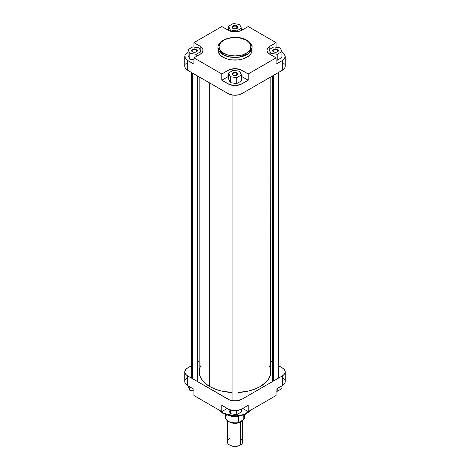 <?xml version="1.0" encoding="UTF-8"?>
<svg xmlns="http://www.w3.org/2000/svg" width="470" height="470" viewBox="0 0 470 470"><rect width="100%" height="100%" fill="white"/><g stroke="black" fill="none" stroke-linecap="round" stroke-linejoin="round"><path stroke-width="0.7" d="M236.768 26.531A2.503 1.445 0 0 0 233.302 26.49A2.503 1.445 0 0 0 233.091 28.488A2.503 1.445 180 0 1 232.497 27.554A2.503 1.445 180 0 1 234.042 26.22A2.503 1.445 180 0 1 236.768 26.531L236.768 28.553L236.768 26.531A2.503 1.445 180 0 1 237.503 27.554A2.503 1.445 180 0 1 236.909 28.488A2.503 1.445 0 0 0 236.768 26.531L237.074 26.009L236.768 26.531M232.926 28.406L232.926 28.406A2.932 1.692 180 0 1 232.926 26.009A2.932 1.692 180 0 1 237.074 26.009L237.708 26.561L237.873 27.536L236.122 28.77L233.878 28.77L232.127 27.536L232.292 26.561L233.373 25.797L235.57 25.544L237.074 26.009A2.932 1.692 180 0 1 237.074 28.406A2.932 1.692 180 0 1 232.926 28.406L233.232 28.576M277.288 49.926A2.503 1.445 0 0 0 273.822 49.885A2.503 1.445 0 0 0 273.605 51.882A2.503 1.445 180 0 1 273.011 50.948A2.503 1.445 180 0 1 274.556 49.608A2.503 1.445 180 0 1 277.288 49.926L277.288 51.947L277.288 49.926A2.503 1.445 180 0 1 278.023 50.948A2.503 1.445 180 0 1 277.429 51.882A2.503 1.445 0 0 0 277.288 49.926L277.588 49.403L277.288 49.926M273.446 51.794L273.446 51.794A2.932 1.692 180 0 1 273.446 49.403A2.932 1.692 180 0 1 277.588 49.403L278.393 50.267L278.393 50.93L276.636 52.164L274.398 52.164L272.641 50.93L273.082 49.655L274.398 49.033L277.588 49.403A2.932 1.692 180 0 1 277.588 51.794A2.932 1.692 180 0 1 273.446 51.794L273.746 51.97M236.768 73.314A2.503 1.445 0 0 0 233.302 73.273A2.503 1.445 0 0 0 233.091 75.276A2.503 1.445 180 0 1 232.497 74.336A2.503 1.445 180 0 1 234.042 73.003A2.503 1.445 180 0 1 236.768 73.314L236.768 75.341L236.768 73.314A2.503 1.445 180 0 1 237.503 74.336A2.503 1.445 180 0 1 236.909 75.276A2.503 1.445 0 0 0 236.768 73.314L237.074 72.791L236.768 73.314M232.926 75.188L232.926 75.188A2.932 1.692 180 0 1 232.926 72.791A2.932 1.692 180 0 1 237.074 72.791L237.932 73.99L236.627 75.4L233.878 75.552L232.127 74.319L232.562 73.05L233.878 72.427L237.074 72.791A2.932 1.692 180 0 1 237.074 75.188A2.932 1.692 180 0 1 232.926 75.188L233.232 75.359M196.254 49.926A2.503 1.445 0 0 0 192.788 49.885A2.503 1.445 0 0 0 192.571 51.882A2.503 1.445 180 0 1 191.977 50.948A2.503 1.445 180 0 1 193.523 49.608A2.503 1.445 180 0 1 196.254 49.926L196.254 51.947L196.254 49.926A2.503 1.445 180 0 1 196.989 50.948A2.503 1.445 180 0 1 196.395 51.882A2.503 1.445 0 0 0 196.254 49.926L196.554 49.403L196.254 49.926M192.412 51.794L192.412 51.794A2.932 1.692 180 0 1 192.412 49.403A2.932 1.692 180 0 1 196.554 49.403L197.359 50.267L197.359 50.93L195.602 52.164L193.364 52.164L191.607 50.93L192.048 49.655L193.364 49.033L196.554 49.403A2.932 1.692 180 0 1 196.554 51.794A2.932 1.692 180 0 1 192.412 51.794L192.712 51.97M218.068 49.285L218.315 52.164L219.995 54.878L222.974 57.193L222.974 54.585A1.063 0.617 -60 0 1 223.726 53.28C219.972 51.635 215.536 45.167 223.726 40.261C232.227 35.532 243.431 38.094 246.274 40.261L248.26 41.654L250.257 44.098L250.868 45.866L250.639 48.563L249.065 51.107L247.326 52.611L242.514 54.89L235 55.977L227.486 54.89L222.674 52.611L220.935 51.107L219.361 48.563L219.055 46.771L219.361 44.973L220.935 42.429L223.726 40.261L227.486 38.652L231.892 37.741L236.563 37.606L241.104 38.264L246.274 40.261A1.063 0.617 -60 0 1 246.809 40.209A1.063 0.617 120 0 0 246.274 40.261C250.028 41.901 254.464 48.375 246.274 53.28C237.773 58.01 226.569 55.442 223.726 53.28A1.063 0.617 120 0 0 222.974 54.585L228.972 56.823L238.637 57.234L248.395 53.692L252.008 47.64A17.008 9.823 180 0 1 241.51 56.711A17.008 9.823 180 0 1 222.974 54.585L222.974 57.193A17.008 9.823 0 0 0 241.51 59.326A17.008 9.823 0 0 0 252.008 50.249L251.932 49.285M247.026 40.696A17.008 9.823 180 0 1 252.008 47.64C252.531 45.649 250.798 43.17 246.809 40.209A1.063 0.617 -60 0 1 247.026 40.696M228.579 28.917A9.805 5.664 180 0 0 228.067 29.193L228.778 28.817M241.222 28.817L241.933 29.193A9.805 5.664 180 0 0 241.421 28.917M200.825 52.922L201.413 53.386A9.805 5.664 0 0 0 200.901 52.981M241.222 76.246L248.189 80.229L248.189 73.966L276.072 57.863L269.821 54.256A9.805 5.664 180 0 1 266.948 50.249A9.805 5.664 180 0 1 269.821 46.248L276.072 42.635L248.189 26.537L241.933 30.151A9.805 5.664 180 0 1 228.067 30.151L221.811 26.537L193.928 42.635L193.928 47.071L193.928 42.635L200.179 46.248A9.805 5.664 180 0 1 203.052 50.249A9.805 5.664 180 0 1 200.179 54.256L193.928 57.863L193.928 64.132L187.025 60.107L185.221 58.157L184.986 55.413L185.956 53.85L187.671 52.511A9.805 5.664 180 0 0 184.798 56.518A9.805 5.664 180 0 0 187.671 60.518L193.928 64.132L193.928 57.863L201.401 53.398L202.864 51.353L202.864 49.144L201.401 47.106L193.928 42.635L221.811 26.537L229.554 30.85L235 31.807L240.446 30.85L248.189 26.537L276.072 42.635L268.599 47.106L267.694 48.081L266.948 50.249L267.136 51.353L268.599 53.398L276.072 57.863L248.189 73.966L240.446 69.648L235 68.696L229.554 69.648L221.811 73.966L193.928 57.863L221.811 73.966L221.811 80.229L228.778 76.246M189.786 59.232L193.928 59.872L189.786 59.232L188.065 55.525L189.786 59.232L189.786 53.31L196.201 54.303L200.901 51.594L199.18 47.887L192.765 46.894L188.065 49.603L189.786 53.31L189.786 59.232M285.202 56.518A9.805 5.664 180 0 1 282.329 60.518L276.072 64.132L282.329 60.518L282.329 70.265A9.805 5.664 0 0 0 285.202 66.264L285.202 56.518A9.805 5.664 180 0 0 282.329 52.511L284.456 54.35L285.202 56.518L284.456 58.685L282.329 60.518L282.329 70.265L241.933 93.589L241.933 83.842L248.189 80.229L240.446 84.547L235 85.499L229.554 84.547L221.811 80.229L228.067 83.842L228.067 93.589L233.085 95.14L238.754 94.817L241.933 93.589L282.329 70.265L284.456 68.432L285.014 67.369L285.014 65.16M228.579 78.913L230.3 82.62L236.721 83.613L241.421 80.899L236.721 83.613L230.3 82.62L228.579 78.913L228.579 72.997L230.3 76.704L236.721 77.697L241.421 74.983L239.7 71.275L233.279 70.283L228.579 72.997L228.579 78.913M269.099 52.981A9.805 5.664 0 0 0 268.587 53.386L269.175 52.922M277.235 60.225L281.935 57.51L277.235 60.225L276.072 60.043L277.235 60.225L277.235 54.303L281.935 51.594L280.214 47.887L273.799 46.894L269.099 49.603L270.82 53.31L277.235 54.303L277.235 60.225M186.449 63.115L185.544 64.096M184.986 65.16L184.986 67.369L185.544 68.432L187.671 70.265L228.067 93.589L187.671 70.265L187.671 60.518L187.671 70.265A9.805 5.664 0 0 1 184.798 66.264L184.798 56.518M284.456 64.096L283.551 63.115M246.809 40.209C237.103 34.11 217.516 38.475 217.992 47.64L222.974 54.585A17.008 9.823 180 0 1 217.992 47.64L217.992 50.249A17.008 9.823 0 0 0 222.974 57.193L226.981 58.915L231.681 59.884L238.319 59.884L243.019 58.915L248.148 56.482L250.716 54.009L251.932 51.212L252.008 47.64M276.072 57.863L276.072 64.132L276.072 57.863M276.072 42.635L276.072 47.247L276.072 42.635M241.933 93.589L241.933 83.842A9.805 5.664 180 0 1 228.067 83.842L228.067 93.589A9.805 5.664 0 0 0 241.933 93.589M269.821 46.248L269.821 49.191L269.821 46.248M228.579 76.34A9.805 5.664 0 0 0 228.067 76.616L228.067 70.353L228.067 76.616L221.811 80.229L221.811 73.966L228.067 70.353A9.805 5.664 180 0 1 241.933 70.353L241.933 76.616A9.805 5.664 0 0 0 241.421 76.34M248.189 73.966L248.189 80.229L241.933 76.616L241.933 70.353L248.189 73.966M200.179 46.248L200.179 50.037L200.179 46.248M270.82 54.831L270.82 53.31L277.235 54.303L281.935 51.594L281.935 57.51L281.935 51.594L280.214 47.887L273.799 46.894L269.099 49.603L269.099 53.786L269.099 49.603L270.82 53.31L270.82 54.831M233.279 70.283L228.579 72.997L230.3 76.704L230.3 82.62L230.3 76.704L236.721 77.697L236.721 83.613L236.721 77.697L241.421 74.983L241.421 80.899L241.421 74.983L239.7 71.275L233.279 70.283M188.065 55.525L188.065 49.603L189.786 53.31L196.201 54.303L196.201 56.553L196.201 54.303L200.901 51.594L200.901 53.786L200.901 51.594L199.18 47.887L192.765 46.894L188.065 49.603L188.065 55.525M228.579 26.214L230.3 29.921L236.721 30.914L241.421 28.2L239.7 24.493L233.279 23.5L228.579 26.214L230.3 29.921L230.3 31.114L230.3 29.921L236.721 30.914L236.721 31.719L236.721 30.914L241.421 28.2L241.421 30.427L241.421 28.2L239.7 24.493L233.279 23.5L228.579 26.214L228.579 30.427L228.579 26.214M209.679 386.516A35.814 20.674 0 0 0 232.016 392.503L221.294 390.999L215.101 389.089L209.679 386.516L209.679 82.973L209.679 386.516L205.226 383.385L201.912 379.807L199.873 375.93L199.186 371.899A35.814 20.674 0 0 0 209.679 386.516M270.814 76.915L270.638 373.926L269.269 377.898L266.584 381.646L260.321 386.516L254.899 389.089L248.706 390.999L237.984 392.503A35.814 20.674 0 0 0 270.814 371.899L270.127 367.863L269.104 365.595M200.896 365.595L199.873 367.863L199.186 371.899L199.186 76.915M250.416 410.339L243.901 414.552L235.065 416.009L222.974 413.13A1.063 0.617 120 0 0 223.191 413.618A1.063 0.617 -60 0 1 222.974 413.13A17.008 9.823 -0 0 0 250.416 410.339M222.974 410.956L222.974 413.13L222.974 410.956M187.025 378.05L185.221 380.001M184.845 381.088L184.986 382.75L186.449 384.789L193.928 389.26L193.928 395.523L221.811 411.626L227.239 408.489L221.811 411.626L221.811 405.357L229.554 409.676L235 410.627L240.446 409.676L248.189 405.357L241.933 408.971L241.933 399.224L236.915 400.775L233.085 400.775L229.554 399.929L187.671 375.9L186.449 375.042L184.986 373.004L184.986 370.795L186.449 368.75L191.501 365.684L187.671 367.893A9.805 5.664 180 0 0 184.798 371.899L184.798 381.646A9.805 5.664 0 0 0 187.671 385.647L193.928 389.26L193.928 395.523L221.811 411.626L221.811 405.357L228.067 408.971L228.067 399.224L187.671 375.9L187.671 385.647L187.671 375.9A9.805 5.664 180 0 1 184.798 371.899M285.202 371.899L285.202 381.646A9.805 5.664 -0 0 1 282.329 385.647L282.329 375.9L241.933 399.224L282.329 375.9A9.805 5.664 180 0 0 285.202 371.899A9.805 5.664 180 0 0 282.329 367.893L278.499 365.684L283.551 368.75L285.014 370.795L285.014 373.004L283.551 375.042L282.329 375.9L282.329 385.647L276.072 389.26L283.551 384.789L285.014 382.75L285.155 381.088M284.779 380.001L282.975 378.05M224.883 414.17L230.371 415.862L236.563 416.214M238.108 416.085L242.514 415.174L246.274 413.565M219.584 410.339A17.008 9.823 0 0 0 222.974 413.13L219.584 410.339M242.761 408.489L248.189 411.626L276.072 395.523L248.189 411.626L248.189 405.357L248.189 411.626L242.761 408.489M270.814 361.242L272.529 362.235L270.814 361.242M197.471 362.235L199.186 361.242L197.471 362.235M276.072 389.26L276.072 395.523L276.072 389.26M228.067 399.224L228.067 408.971A9.805 5.664 0 0 0 241.933 408.971L241.933 399.224A9.805 5.664 180 0 1 228.067 399.224M223.726 413.565A1.063 0.617 -60 0 1 223.191 413.618L219.29 410.169M241.421 411.949L236.721 414.657L230.3 413.665L228.579 409.247L230.3 413.665L230.3 409.934L230.3 413.665L236.721 414.657L236.721 410.539L236.721 414.657L241.421 411.949L241.421 409.247L241.421 411.949M281.935 388.555L277.235 391.269L276.072 391.087L277.235 391.269L277.235 388.59L277.235 391.269L281.935 388.555L281.935 385.876L281.935 388.555M193.928 390.917L189.786 390.276L188.065 385.876L189.786 390.276L189.786 386.869L189.786 390.276L193.928 390.917M273.405 75.417L273.405 381.053L273.405 75.417M232.891 95.116L232.891 400.745L232.891 95.116M192.371 72.979L192.371 378.614L192.371 72.979M229.648 421.978L232.104 422.93L235.74 423.241L239.207 422.524L240.352 421.978L240.105 421.69L240.352 421.978L236.199 423.206L229.883 422.113M240.429 438.733A7.673 4.43 180 0 1 240.429 444.996L239.823 445.349L240.429 444.996A7.673 4.43 0 0 0 242.673 441.865L242.673 420.204M242.144 420.509A7.673 4.43 180 0 1 240.429 422.025L240.429 444.996L240.429 422.025A7.673 4.43 180 0 1 229.395 421.919M225.512 414.74L225.512 417.501A9.488 5.476 0 0 0 238.572 422.571L238.572 416.308A9.488 5.476 180 0 1 230.805 416.144A9.488 5.476 0 0 0 238.572 416.308A9.488 5.476 0 0 0 239.195 416.144M230.177 445.349L232.392 446.2L235 446.5L237.609 446.2L239.823 445.349A6.821 3.936 0 0 1 230.177 445.349L229.572 444.996A7.673 4.43 180 0 1 229.572 438.733M227.327 420.721L227.327 441.865A7.673 4.43 0 0 0 232.062 445.96A7.673 4.43 0 0 0 240.429 444.996A7.673 4.43 180 0 1 229.572 444.996M242.344 420.174L239.87 422.319L236.498 423.235L232.773 423.129L229.066 421.702M241.944 420.627L240.352 421.978L241.991 420.562M225.53 417.789L226.64 420.086L229.342 421.896L233.12 422.865L237.25 422.818L238.572 422.571L243.789 419.563L244.447 418.006L243.924 415.639M226.211 415.433L225.553 416.99M239.43 416.073L238.572 416.308L238.572 422.571L243.789 419.563L243.789 415.004L243.789 419.563A9.488 5.476 0 0 0 244.488 417.501L244.488 414.74M238.478 416.244A9.594 5.54 180 0 1 231.522 416.244A9.594 5.54 0 0 0 238.478 416.244M196.254 51.97L196.554 51.794M236.768 75.359L237.074 75.188M277.288 51.97L277.588 51.794M236.768 28.576L237.074 28.406M250.71 410.169L245.787 414.158L238.413 416.25L223.191 413.618M278.499 378.109L278.499 72.474M272.529 381.293L272.529 75.923M237.984 400.61L237.984 94.981M232.016 400.61L232.016 94.981M197.471 381.293L197.471 75.923M191.501 378.109L191.501 72.474M240.429 444.996L239.823 445.349"/></g></svg>
